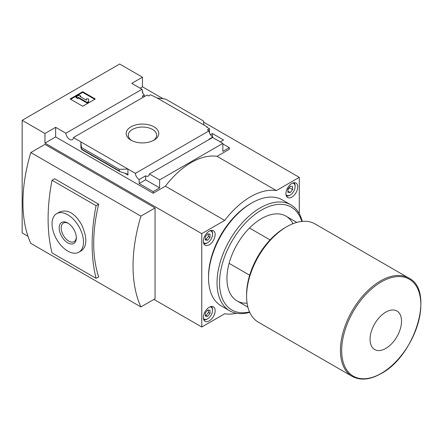 <?xml version="1.0" encoding="UTF-8"?>
<svg xmlns="http://www.w3.org/2000/svg" width="443" height="443" viewBox="0 0 443 443"><rect width="100%" height="100%" fill="white"/><g stroke="black" fill="none" stroke-linecap="round" stroke-linejoin="round"><path stroke-width="0.66" d="M143.576 97.061A5.338 3.084 60 0 1 142.236 96.142L144.285 94.963A5.338 3.084 60 0 1 142.236 92.127L142.707 91.856L142.707 93.024M144.285 94.963L144.285 96.652M142.707 91.856A5.338 3.084 60 0 1 142.015 89.276L131.776 83.367L142.474 77.193L119.665 64.025L22.15 120.324L44.959 133.493L55.652 127.318L65.891 133.227A5.338 3.084 -120 0 0 68.355 138.377A5.338 3.084 -120 0 0 72.32 139.661A5.338 3.084 -120 0 0 73.411 137.568L147.021 95.073L148.61 95.987L150.653 94.808L157.021 97.942L165.643 99.105L203.298 120.845L204.051 125.092L157.021 97.942M210.403 134.683L212.385 133.537L212.385 136.782M212.385 133.537L223.554 139.982L220.254 141.893M209.478 132.878L209.478 128.769L206.726 127.18L207.197 126.908L207.197 127.451M209.478 128.769L207.435 129.949L209.018 130.868A5.338 3.084 60 0 0 212.778 137.031L212.778 137.579M207.197 126.908L204.051 125.092M222.846 143.936L229.297 147.657L229.297 149.291L217.064 156.351A67.845 39.167 120 0 0 165.4 186.182L153.167 193.242L153.167 191.609L159.618 187.887L159.618 179.897L222.846 143.388L222.846 151.379L229.297 147.657M154.003 140.149A16.302 9.414 180 0 1 130.945 140.149A16.302 9.414 180 0 1 130.945 126.836A16.302 9.414 180 0 1 154.003 126.836A16.302 9.414 180 0 1 154.003 140.149L154.003 140.149M73.411 137.568L135.408 173.363L209.018 130.868M203.514 122.058L299.285 177.35L276.36 190.59L217.064 156.351M142.474 77.193L142.474 86.817L163.179 98.772M142.474 86.817L140.115 88.179M209.162 139.467A5.338 3.084 60 0 1 208.847 139.301L212.778 137.031M135.408 173.363A5.338 3.084 -120 0 0 139.168 179.531L145.62 175.81A5.338 3.084 -120 0 0 148.289 176.07A5.338 3.084 -120 0 0 149.38 173.983L212.612 137.48L222.846 143.388M65.891 133.227L142.015 89.276M270.053 239.912L249.487 228.04M22.15 120.324L22.15 232.929L28.014 236.313M153.954 299.402L201.77 327.006L224.695 313.771A67.845 39.167 120 0 0 236.484 313.256M155.056 207.955L140.902 216.129A144.584 83.478 120 0 0 140.902 306.938L155.056 298.765L155.056 207.955L44.959 144.39L30.8 152.564L140.902 216.129M30.8 152.564A144.584 83.478 120 0 0 30.8 243.373L140.902 306.938M299.285 213.709L299.285 177.35M44.959 133.493L44.959 143.117L201.77 233.655L201.77 327.006M149.38 173.983L159.618 179.897M153.167 191.609L139.168 183.529L139.168 179.531M119.809 171.579L119.305 170.909L119.305 169.337L127.927 169.043L127.927 175.035L127.119 173.966L119.809 171.579L81.606 149.524L80.897 141.893L80.897 147.884L80.969 147.325L81.606 149.524M55.652 127.318L55.652 136.942L44.959 143.117M153.167 193.242L55.652 136.942M119.305 169.337L81.65 147.591M82.703 91.718L95.289 98.983L82.703 106.248L70.121 98.983L82.703 91.718L82.703 92.354L70.675 99.304M98.673 204.184A144.584 83.478 120 0 0 98.673 276.831L96.076 278.331L52.036 252.903A180.727 104.343 120 0 1 52.036 180.257L54.633 178.756L98.673 204.184L96.076 205.685L52.036 180.257M94.736 99.304L82.703 92.354M78.378 97.394L77.591 97.848L76.019 96.939L79.164 95.123L80.737 96.031L79.95 96.485L86.379 100.196L86.379 98.911L88.606 98.911L88.606 102.117L87.033 103.025L87.033 102.388L78.378 97.394L78.378 98.03L87.033 103.025M88.606 101.48L87.033 102.388M77.591 97.848L77.591 98.484L78.378 98.03M76.019 96.939L76.019 97.576L77.591 98.484M80.737 96.031L80.504 96.807M86.379 99.548L86.379 100.196M276.36 190.59A67.845 39.167 120 0 0 224.695 220.415L201.77 233.655M224.695 220.415L165.4 186.182M145.62 175.81L145.62 179.803L139.168 183.529M159.618 187.887L145.62 179.803M56.643 213.664L59.484 212.02C67.524 208.908 74.939 213.183 81.717 224.845C87.199 237.293 87.199 245.859 81.728 250.55L78.887 252.189A22.244 12.841 -120 0 0 78.887 226.506A22.244 12.841 -120 0 0 56.643 213.664A22.244 12.841 -120 0 0 53.232 231.49A22.244 12.841 -120 0 0 67.762 251.087A22.244 12.841 -120 0 0 78.887 252.189M96.076 205.685A180.727 104.343 120 0 0 96.076 278.331M76.34 237.88A12.133 7.005 -120 0 0 67.762 223.023A12.133 7.005 -120 0 0 59.185 227.973A12.133 7.005 -120 0 0 67.762 242.836A12.133 7.005 -120 0 0 76.34 237.88M68.277 223.338A10.721 6.191 -120 0 0 63.521 223.001A10.721 6.191 -120 0 0 63.399 235.443A10.721 6.191 -120 0 0 74.241 241.562A10.721 6.191 -120 0 0 76.329 237.276M209.24 231.157A8.339 4.818 120 0 0 203.791 238.506A8.339 4.818 120 0 0 205.07 245.189A8.339 4.818 120 0 0 213.41 240.377A8.339 4.818 120 0 0 213.41 230.742A8.339 4.818 120 0 0 209.24 231.157M209.24 307.254A8.339 4.818 120 0 0 203.791 314.602A8.339 4.818 120 0 0 205.07 321.291A8.339 4.818 120 0 0 213.41 316.474A8.339 4.818 120 0 0 213.41 306.838A8.339 4.818 120 0 0 209.24 307.254M291.815 183.48A8.339 4.818 120 0 0 286.366 190.833A8.339 4.818 120 0 0 287.645 197.517A8.339 4.818 120 0 0 295.985 192.699A8.339 4.818 120 0 0 295.985 183.07A8.339 4.818 120 0 0 291.815 183.48M385.792 348.436A22.244 12.841 -60 0 1 372.175 329.055A22.244 12.841 -60 0 1 399.414 313.328A22.244 12.841 -60 0 1 385.792 348.436M352.163 376.351L258.347 322.188A56.721 32.749 -60 0 1 246.596 296.223A56.721 32.749 -60 0 1 286.704 226.75A56.721 32.749 -60 0 1 315.067 223.942L408.883 278.11A56.721 32.749 -60 0 0 352.163 310.859A56.721 32.749 -60 0 0 352.163 376.351C360.375 380.758 370.016 379.839 381.08 373.599C415.252 355.856 434.993 290.519 408.883 278.11M246.596 296.223L246.596 294.407A54.495 31.464 -60 0 1 285.131 227.658L286.704 226.75M249.669 275.219L229.103 263.347M285.968 194.56A6.894 3.981 120 0 0 290.243 195.014A6.894 3.981 120 0 0 295.121 186.569A6.894 3.981 120 0 0 292.59 183.092M292.601 189.593L292.601 186.448L290.243 186.237L287.884 189.172L287.884 192.317L290.243 192.528L292.601 189.593L289.456 187.777L289.456 187.217M286.361 196.027A7.786 4.496 120 0 0 289.617 195.38L290.243 195.014M295.121 186.569L295.121 185.844A7.786 4.496 120 0 0 294.052 182.699M203.392 242.232A6.894 3.981 120 0 0 207.667 242.686A6.894 3.981 120 0 0 212.546 234.242A6.894 3.981 120 0 0 210.015 230.77M210.026 237.271L210.026 234.125L207.667 233.915L205.308 236.85L205.308 239.995L207.667 240.206L210.026 237.271L208.454 236.363L208.454 233.982M203.786 243.7A7.786 4.496 120 0 0 207.042 243.052L207.667 242.686M212.546 234.242L212.546 233.516A7.786 4.496 120 0 0 211.477 230.371M203.392 318.334A6.894 3.981 120 0 0 207.667 318.788A6.894 3.981 120 0 0 212.546 310.344A6.894 3.981 120 0 0 210.015 306.866M210.026 313.367L210.026 310.222L207.667 310.011L205.308 312.946L205.308 316.092L207.667 316.302L210.026 313.367L208.454 312.459L208.454 310.083M203.786 319.802A7.786 4.496 120 0 0 207.042 319.148L207.667 318.788M212.546 310.344L212.546 309.613A7.786 4.496 120 0 0 211.477 306.473M287.884 191.166L290.243 192.528M287.884 189.737L289.456 187.777M205.308 315.322L207.667 316.302M206.095 315.394L208.454 312.459M205.308 239.226L207.667 240.206M206.095 239.298L208.454 236.363M131.748 140.581A14.176 8.184 180 0 1 128.304 135.408A14.176 8.184 180 0 1 142.474 127.047A14.176 8.184 180 0 1 156.645 135.408A14.176 8.184 180 0 1 153.195 140.581M249.719 312.337A61.167 35.318 -60 0 1 229.695 310.781L221.201 305.88A61.167 35.318 -60 0 1 208.531 277.877L208.531 276.426A59.39 34.288 -60 0 1 250.528 203.686L251.785 202.96A61.167 35.318 -60 0 1 282.374 199.931L290.863 204.832A61.167 35.318 -60 0 1 302.226 221.4M208.531 277.877A61.167 35.318 -60 0 1 251.785 202.96M229.695 310.781A61.167 35.318 -60 0 1 229.695 240.15A61.167 35.318 -60 0 1 290.863 204.832M249.542 311.933A59.39 34.288 -60 0 1 231.844 241.391A59.39 34.288 -60 0 1 301.783 221.445M247.089 303.184A48.935 28.252 -60 0 1 226.938 278.514A48.935 28.252 -60 0 1 261.536 218.582A48.935 28.252 -60 0 1 292.984 223.698M127.927 175.035L124.561 173.097M81.191 148.056L80.897 147.884M119.305 170.909L81.65 149.169M381.262 373.366A55.984 32.322 -60 0 1 346.98 324.597A55.984 32.322 -60 0 1 415.545 285.01A55.984 32.322 -60 0 1 381.262 373.366M296.832 222.408L286.006 216.156M247.897 307.165L237.071 300.913"/></g></svg>

